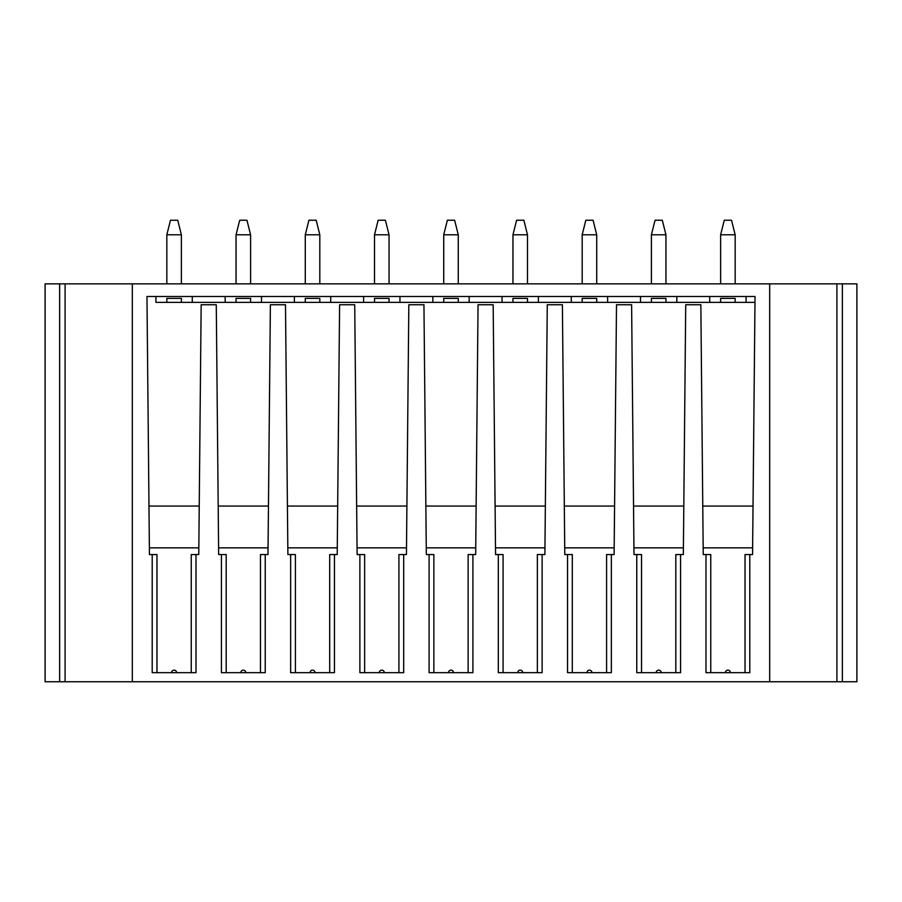 <?xml version="1.0" encoding="UTF-8"?>
<svg xmlns="http://www.w3.org/2000/svg" width="902" height="902" viewBox="0 0 902 902"><rect width="100%" height="100%" fill="white"/><g stroke="black" fill="none" stroke-linecap="round" stroke-linejoin="round"><path stroke-width="1.35" d="M769.688 283.848L132.312 283.848L132.312 681.754L769.688 681.754L769.688 283.848L856.9 283.848L856.9 681.754L842.367 681.754L842.367 283.848M156.959 672.667L156.959 554.561L149.439 554.561L146.97 296.476L755.03 296.476L752.561 554.561L749.799 554.561L749.799 672.667L705.995 672.667L705.995 554.561L703.233 554.561L700.843 304.741L685.723 304.741L683.344 554.561L675.812 554.561L675.812 672.667M152.201 554.561L152.201 672.667L196.005 672.667L196.005 554.561L198.767 554.561L201.157 304.741L216.277 304.741L218.656 554.561L221.418 554.561L221.418 672.667L265.233 672.667L265.233 554.561L267.995 554.561L270.386 304.741L285.494 304.741L287.885 554.561L290.647 554.561L290.647 672.667L334.45 672.667L334.45 554.561L337.213 554.561L339.603 304.741L354.723 304.741L357.113 554.561L359.875 554.561L359.875 672.667L403.679 672.667L403.679 554.561L406.441 554.561L408.832 304.741L423.951 304.741L426.33 554.561L429.093 554.561L429.093 672.667L472.907 672.667L472.907 554.561L475.67 554.561L478.049 304.741L493.168 304.741L495.559 554.561L498.321 554.561L498.321 672.667L542.125 672.667L542.125 554.561L544.887 554.561L547.277 304.741L562.397 304.741L564.787 554.561L567.55 554.561L567.55 672.667L611.353 672.667L611.353 554.561L614.115 554.561L616.506 304.741L631.614 304.741L634.005 554.561L636.767 554.561L636.767 672.667L680.582 672.667L680.582 554.561M633.948 547.852L683.4 547.852M661.189 672.667A2.514 2.514 0 0 0 658.674 670.141A2.514 2.514 0 0 0 656.16 672.667M636.767 554.561L641.536 554.561L641.536 672.667M146.992 299.419L146.97 296.476L155.933 296.476L155.933 302.373L754.974 302.373L746.067 302.373L746.067 296.476L755.03 296.476L755.008 299.419M753.035 506.056L702.771 506.056M633.542 506.056L683.806 506.056M564.314 506.056L614.578 506.056M495.097 506.056L545.36 506.056M425.868 506.056L476.132 506.056M356.64 506.056L406.903 506.056M287.422 506.056L337.686 506.056M218.194 506.056L268.458 506.056M148.965 506.056L199.229 506.056M709.727 302.373L676.838 302.373L676.838 296.476L709.727 296.476L709.727 302.373M640.51 302.373L607.621 302.373L607.621 296.476L640.51 296.476L640.51 302.373M571.282 302.373L538.393 302.373L538.393 296.476L571.282 296.476L571.282 302.373M502.053 302.373L469.164 302.373L469.164 296.476L502.053 296.476L502.053 302.373M432.836 302.373L399.947 302.373L399.947 296.476L432.836 296.476L432.836 302.373M363.607 302.373L330.718 302.373L330.718 296.476L363.607 296.476L363.607 302.373M294.379 302.373L261.49 302.373L261.49 296.476L294.379 296.476L294.379 302.373M225.162 302.373L192.273 302.373L192.273 296.476L225.162 296.476L225.162 302.373M720.63 298.382L720.63 302.373L720.63 298.382L735.164 298.382L735.164 302.373M665.947 298.382L665.947 302.373L665.947 298.382L651.402 298.382L651.402 302.373M596.718 298.382L596.718 302.373L596.718 298.382L582.185 298.382L582.185 302.373M527.49 298.382L527.49 302.373L527.49 298.382L512.956 298.382L512.956 302.373M458.272 298.382L458.272 302.373L458.272 298.382L443.728 298.382L443.728 302.373M389.044 298.382L389.044 302.373L389.044 298.382L374.51 298.382L374.51 302.373M319.815 298.382L319.815 302.373L319.815 298.382L305.282 298.382L305.282 302.373M250.598 298.382L250.598 302.373L250.598 298.382L236.053 298.382L236.053 302.373M181.37 298.382L181.37 302.373L181.37 298.382L166.836 298.382L166.836 302.373M752.629 547.852L703.165 547.852M749.799 554.561L745.041 554.561L745.041 672.667M730.417 672.667A2.514 2.514 0 0 0 727.903 670.141A2.514 2.514 0 0 0 725.377 672.667L730.417 672.667M705.995 554.561L710.753 554.561L710.753 672.667M611.353 554.561L606.595 554.561L606.595 672.667M591.971 672.667A2.514 2.514 0 0 0 589.446 670.141A2.514 2.514 0 0 0 586.931 672.667M567.55 554.561L572.308 554.561L572.308 672.667M564.72 547.852L614.183 547.852M542.125 554.561L537.366 554.561L537.366 672.667M522.743 672.667A2.514 2.514 0 0 0 520.228 670.141A2.514 2.514 0 0 0 517.703 672.667M498.321 554.561L503.079 554.561L503.079 672.667M495.491 547.852L544.955 547.852M472.907 554.561L468.138 554.561L468.138 672.667M453.514 672.667A2.514 2.514 0 0 0 451 670.141A2.514 2.514 0 0 0 448.486 672.667M429.093 554.561L433.862 554.561L433.862 672.667M426.274 547.852L475.726 547.852M403.679 554.561L398.921 554.561L398.921 672.667M384.297 672.667A2.514 2.514 0 0 0 381.772 670.141A2.514 2.514 0 0 0 379.257 672.667M359.875 554.561L364.633 554.561L364.633 672.667M357.045 547.852L406.509 547.852M334.45 554.561L329.692 554.561L329.692 672.667M315.069 672.667A2.514 2.514 0 0 0 312.554 670.141A2.514 2.514 0 0 0 310.029 672.667M290.647 554.561L295.405 554.561L295.405 672.667M287.817 547.852L337.28 547.852M265.233 554.561L260.464 554.561L260.464 672.667M245.84 672.667A2.514 2.514 0 0 0 243.326 670.141A2.514 2.514 0 0 0 240.811 672.667M221.418 554.561L226.188 554.561L226.188 672.667M218.6 547.852L268.052 547.852M196.005 554.561L191.247 554.561L191.247 672.667M149.371 547.852L198.835 547.852M176.623 672.667A2.514 2.514 0 0 0 174.097 670.141A2.514 2.514 0 0 0 171.583 672.667M132.312 283.848L45.1 283.848L45.1 681.754L132.312 681.754M735.164 234.791L720.63 234.791L724.261 220.246L731.533 220.246L735.164 234.791L735.164 283.848M720.63 234.791L720.63 283.848M665.947 234.791L651.402 234.791L655.044 220.246L662.305 220.246L665.947 234.791L665.947 283.848M651.402 234.791L651.402 283.848M596.718 234.791L582.185 234.791L585.815 220.246L593.088 220.246L596.718 234.791L596.718 283.848M582.185 234.791L582.185 283.848M527.49 234.791L512.956 234.791L516.587 220.246L523.859 220.246L527.49 234.791L527.49 283.848M512.956 234.791L512.956 283.848M458.272 234.791L443.728 234.791L447.369 220.246L454.631 220.246L458.272 234.791L458.272 283.848M443.728 234.791L443.728 283.848M389.044 234.791L374.51 234.791L378.141 220.246L385.413 220.246L389.044 234.791L389.044 283.848M374.51 234.791L374.51 283.848M319.815 234.791L305.282 234.791L308.912 220.246L316.185 220.246L319.815 234.791L319.815 283.848M305.282 234.791L305.282 283.848M250.598 234.791L236.053 234.791L239.695 220.246L246.956 220.246L250.598 234.791L250.598 283.848M236.053 234.791L236.053 283.848M181.37 234.791L166.836 234.791L170.467 220.246L177.739 220.246L181.37 234.791L181.37 283.848M166.836 234.791L166.836 283.848M856.9 453.379L856.9 454.777M769.688 681.754L842.367 681.754M45.1 453.379L45.1 454.777M65.091 681.754L65.091 283.848M836.909 283.848L836.909 681.754M59.633 283.848L59.633 681.754"/></g></svg>
